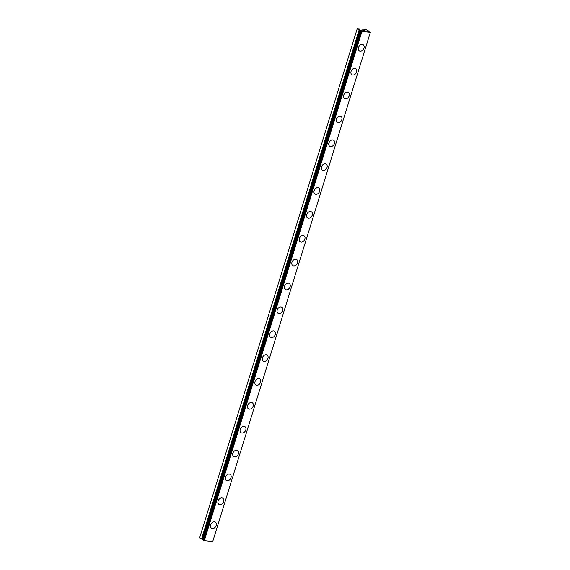 <?xml version="1.0" encoding="UTF-8"?>
<svg xmlns="http://www.w3.org/2000/svg" width="570" height="570" viewBox="0 0 570 570"><rect width="100%" height="100%" fill="white"/><g stroke="black" fill="none" stroke-linecap="round" stroke-linejoin="round"><path stroke-width="0.85" d="M367.771 30.987L368.363 30.851L365.534 29.341L357.24 28.692L361.544 30.63L360.496 30.737L361.936 31.457L370.365 32.326L367.693 31.243M215.374 522.113A3.598 2.651 -57.7 0 1 216.215 525.433A3.598 2.651 -57.7 0 1 211.534 528.191A3.598 2.651 -57.7 0 1 210.693 524.87A3.598 2.651 -57.7 0 1 215.382 522.113A3.598 2.651 -57.7 0 1 216.222 525.44A3.598 2.651 -57.7 0 1 211.534 528.191M222.763 498.244A3.598 2.651 -57.7 0 1 223.604 501.564A3.598 2.651 -57.7 0 1 218.923 504.322A3.598 2.651 -57.7 0 1 218.082 501.001A3.598 2.651 -57.7 0 1 222.77 498.244A3.598 2.651 -57.7 0 1 223.611 501.572A3.598 2.651 -57.7 0 1 218.923 504.322M230.152 474.375A3.598 2.651 -57.7 0 1 230.993 477.696A3.598 2.651 -57.7 0 1 226.311 480.453M225.471 477.133A3.598 2.651 -57.7 0 1 230.159 474.375A3.598 2.651 -57.7 0 1 231 477.703A3.598 2.651 -57.7 0 1 226.311 480.46A3.598 2.651 -57.7 0 1 225.471 477.133M237.547 450.514A3.598 2.651 -57.7 0 1 238.388 453.834A3.598 2.651 -57.7 0 1 233.7 456.591A3.598 2.651 -57.7 0 1 232.859 453.264A3.598 2.651 -57.7 0 1 237.547 450.514A3.598 2.651 -57.7 0 1 238.381 453.827A3.598 2.651 -57.7 0 1 233.7 456.584M244.936 426.645A3.598 2.651 -57.7 0 1 245.777 429.965A3.598 2.651 -57.7 0 1 241.089 432.723A3.598 2.651 -57.7 0 1 240.248 429.395A3.598 2.651 -57.7 0 1 244.936 426.645A3.598 2.651 -57.7 0 1 245.77 429.965A3.598 2.651 -57.7 0 1 241.089 432.716M252.318 402.769A3.598 2.651 -57.7 0 1 253.158 406.097A3.598 2.651 -57.7 0 1 248.47 408.854A3.598 2.651 -57.7 0 1 247.637 405.526A3.598 2.651 -57.7 0 1 252.325 402.776A3.598 2.651 -57.7 0 1 253.166 406.104A3.598 2.651 -57.7 0 1 248.477 408.854M259.706 378.907A3.598 2.651 -57.7 0 1 260.54 382.228A3.598 2.651 -57.7 0 1 255.859 384.985A3.598 2.651 -57.7 0 1 255.025 381.665A3.598 2.651 -57.7 0 1 259.706 378.907A3.598 2.651 -57.7 0 1 260.554 382.235A3.598 2.651 -57.7 0 1 255.866 384.985M267.095 355.039A3.598 2.651 -57.7 0 1 267.943 358.366A3.598 2.651 -57.7 0 1 263.255 361.116A3.598 2.651 -57.7 0 1 262.414 357.796A3.598 2.651 -57.7 0 1 267.095 355.039A3.598 2.651 -57.7 0 1 267.929 358.359A3.598 2.651 -57.7 0 1 263.247 361.116M274.483 331.17A3.598 2.651 -57.7 0 1 275.317 334.49A3.598 2.651 -57.7 0 1 270.636 337.248A3.598 2.651 -57.7 0 1 269.802 333.927A3.598 2.651 -57.7 0 1 274.483 331.17A3.598 2.651 -57.7 0 1 275.331 334.497A3.598 2.651 -57.7 0 1 270.643 337.255M281.872 307.301A3.598 2.651 -57.7 0 1 282.706 310.621A3.598 2.651 -57.7 0 1 278.025 313.379A3.598 2.651 -57.7 0 1 277.191 310.059A3.598 2.651 -57.7 0 1 281.872 307.301A3.598 2.651 -57.7 0 1 282.72 310.629A3.598 2.651 -57.7 0 1 278.032 313.386M289.261 283.433A3.598 2.651 -57.7 0 1 290.094 286.76A3.598 2.651 -57.7 0 1 285.413 289.51A3.598 2.651 -57.7 0 1 284.58 286.19A3.598 2.651 -57.7 0 1 289.261 283.44A3.598 2.651 -57.7 0 1 290.109 286.76A3.598 2.651 -57.7 0 1 285.42 289.517M296.649 259.564A3.598 2.651 -57.7 0 1 297.483 262.891A3.598 2.651 -57.7 0 1 292.802 265.649A3.598 2.651 -57.7 0 1 291.961 262.321A3.598 2.651 -57.7 0 1 296.649 259.571A3.598 2.651 -57.7 0 1 297.497 262.898A3.598 2.651 -57.7 0 1 292.809 265.649M304.038 235.702A3.598 2.651 -57.7 0 1 304.886 239.03A3.598 2.651 -57.7 0 1 300.198 241.78A3.598 2.651 -57.7 0 1 299.35 238.452A3.598 2.651 -57.7 0 1 304.038 235.702A3.598 2.651 -57.7 0 1 304.872 239.022A3.598 2.651 -57.7 0 1 300.19 241.78M311.419 211.833A3.598 2.651 -57.7 0 1 312.26 215.154A3.598 2.651 -57.7 0 1 307.579 217.911A3.598 2.651 -57.7 0 1 306.738 214.591A3.598 2.651 -57.7 0 1 311.427 211.833A3.598 2.651 -57.7 0 1 312.274 215.161A3.598 2.651 -57.7 0 1 307.586 217.911M318.808 187.965A3.598 2.651 -57.7 0 1 319.649 191.285A3.598 2.651 -57.7 0 1 314.968 194.042A3.598 2.651 -57.7 0 1 314.127 190.722A3.598 2.651 -57.7 0 1 318.815 187.965A3.598 2.651 -57.7 0 1 319.656 191.292A3.598 2.651 -57.7 0 1 314.975 194.049M326.197 164.096A3.598 2.651 -57.7 0 1 327.038 167.416A3.598 2.651 -57.7 0 1 322.356 170.174A3.598 2.651 -57.7 0 1 321.516 166.853A3.598 2.651 -57.7 0 1 326.204 164.096A3.598 2.651 -57.7 0 1 327.045 167.423A3.598 2.651 -57.7 0 1 322.363 170.181M333.585 140.227A3.598 2.651 -57.7 0 1 334.426 143.554A3.598 2.651 -57.7 0 1 329.745 146.305A3.598 2.651 -57.7 0 1 328.904 142.984A3.598 2.651 -57.7 0 1 333.593 140.234A3.598 2.651 -57.7 0 1 334.433 143.554A3.598 2.651 -57.7 0 1 329.752 146.312M340.981 116.365A3.598 2.651 -57.7 0 1 341.822 119.693A3.598 2.651 -57.7 0 1 337.141 122.443A3.598 2.651 -57.7 0 1 336.293 119.116A3.598 2.651 -57.7 0 1 340.981 116.365A3.598 2.651 -57.7 0 1 341.815 119.686A3.598 2.651 -57.7 0 1 337.134 122.443M348.363 92.497A3.598 2.651 -57.7 0 1 349.203 95.817A3.598 2.651 -57.7 0 1 344.522 98.574A3.598 2.651 -57.7 0 1 343.682 95.247A3.598 2.651 -57.7 0 1 348.37 92.497A3.598 2.651 -57.7 0 1 349.211 95.824A3.598 2.651 -57.7 0 1 344.522 98.574M355.751 68.628A3.598 2.651 -57.7 0 1 356.592 71.948A3.598 2.651 -57.7 0 1 351.911 74.706A3.598 2.651 -57.7 0 1 351.07 71.385A3.598 2.651 -57.7 0 1 355.758 68.628A3.598 2.651 -57.7 0 1 356.599 71.955A3.598 2.651 -57.7 0 1 351.911 74.706M363.14 44.759A3.598 2.651 -57.7 0 1 363.981 48.08A3.598 2.651 -57.7 0 1 359.299 50.837A3.598 2.651 -57.7 0 1 358.459 47.517A3.598 2.651 -57.7 0 1 363.147 44.759A3.598 2.651 -57.7 0 1 363.988 48.087A3.598 2.651 -57.7 0 1 359.299 50.844M365.042 30.744L364.273 30.438M364.615 30.474L363.546 30.139L364.408 30.68M365.185 30.794L363.553 30.139M363.824 30.602L362.955 30.281M363.012 30.11L362.278 30.003L363.047 30.296M363.126 30.096L362.285 30.011M202.877 539.911L360.496 30.737L202.877 539.911L204.316 540.631L212.745 541.5L370.365 32.326M357.24 28.692L199.621 537.866L203.034 539.412M360.482 30.231L202.863 539.412M361.159 31.172L203.547 540.346M361.936 31.457L204.316 540.631M359.143 29.897L201.531 539.07M359.299 29.961L201.687 539.135M359.891 30.146L202.272 539.327M360.048 30.189L202.436 539.363M360.525 30.773L202.913 539.947M368.377 30.901L368.227 31.386M368.391 30.887L368.241 31.386"/></g></svg>
